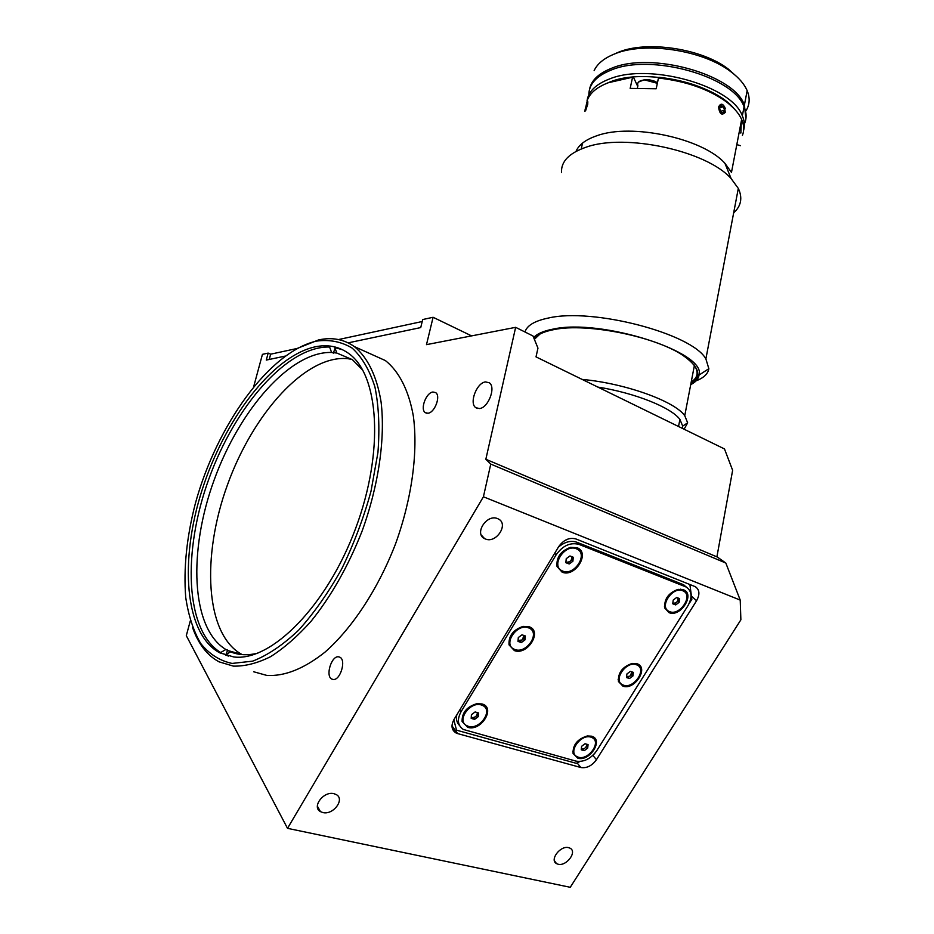 <?xml version="1.0" encoding="UTF-8"?>
<svg xmlns="http://www.w3.org/2000/svg" width="934" height="934" viewBox="0 0 934 934"><rect width="100%" height="100%" fill="white"/><g stroke="black" fill="none" stroke-linecap="round" stroke-linejoin="round"><path stroke-width="1.4" d="M645.102 79.612C649.994 79.483 654.08 80.663 657.373 83.161M235.998 652.971L237.283 653.905M253.616 671.744L266.797 675.41C284.59 676.508 303.97 668.767 324.915 652.201C352.351 628.15 378.387 588.525 395.666 543.541C412.022 498.219 418.175 451.647 413.318 415.91C408.718 390.178 398.935 371.312 385.392 360.571L369.631 353.472M297.584 348.277L318.564 339.941C331.932 336.999 343.864 339.205 354.348 346.596C367.529 357.243 376.916 376.157 381.095 402.087C385.403 438.139 378.714 485.318 361.995 531.364C348.242 566.167 331.255 596.149 311.045 621.297C297.584 636.311 284.088 648.103 270.568 656.684C257.329 663.268 244.93 666.409 233.372 666.117L219.081 661.844C207.208 655.446 198.393 644.075 192.637 627.741M232.076 663.432L252.659 661.144C267.579 655.341 282.885 645.032 298.588 630.216C314.104 613.008 328.488 592.553 341.739 568.841C353.916 543.845 363.676 517.973 371.008 491.226L377.943 452.476C379.811 427.854 378.807 406.01 374.919 386.945C369.525 369.981 361.925 357.033 352.141 348.102C341.389 341.634 329.457 339.311 316.369 341.12C269.284 351.943 216.898 425.028 195.451 503.111C186.66 537.05 183.414 568.526 185.738 597.527C188.435 615.541 193.408 630.847 200.67 643.433C209.193 654.08 219.665 660.747 232.076 663.432M314.851 346.899C272.319 356.438 224.639 419.343 202.129 489.871C179.421 560.248 184.337 633.707 219.7 652.808L233.769 656.964C271.14 661.844 326.912 606.003 355.667 528.317C384.715 450.725 378.924 373.927 348.265 353.169C338.482 346.316 327.344 344.226 314.851 346.899M235.053 652.703L236.057 653.637M485.517 381.924C476.644 382.683 468.856 403.43 475.85 407.703L479.422 408.543C488.26 408.041 496.258 387.085 489.264 382.777L485.517 381.924M338.563 656.812C331.395 655.586 325.16 676.228 331.85 679.1L333.053 679.462C340.198 680.886 346.549 660.069 339.871 657.209L338.563 656.812M432.956 392.011C426.102 392.56 419.856 409.466 425.344 412.665L427.9 413.248C434.73 412.863 441.105 395.818 435.629 392.607L432.956 392.011M334.01 793.702C323.701 790.759 311.454 806.976 320.444 811.623L322.814 812.545C333.158 815.359 345.253 799.259 336.275 794.589L334.01 793.702M497.6 518.627C486.801 513.723 473.877 533.664 484.594 538.614L485.482 539.011C496.293 543.751 509.077 523.951 498.359 518.977L497.6 518.627M568.631 847.652C560.4 845.247 549.239 860.016 556.536 863.623L558.123 864.23C566.389 866.53 577.434 851.855 570.149 848.235L568.631 847.652M253.721 386.536L262.442 354.348L268.163 353.099L270.662 354.173L269.237 359.45M471.6 335.89L433.096 317.28L426.488 344.646L515.65 327.332L485.843 459.271L490.77 464.093L483.415 496.783L287.509 828.341L186.298 635.645L190.314 620.841M287.509 828.341L570.254 887.3L740.872 619.814L740.23 600.095L725.823 563.039L716.927 556.746L732.63 470.304L724.492 448.95L536.023 356.881L537.961 348.137L533.022 336.007L515.65 327.332M485.843 459.271L716.985 556.898M490.77 464.093L725.823 563.039M483.415 496.783L740.23 600.095M457.648 733.587L580.878 767.526C586.786 768.413 591.981 765.798 596.464 759.681L696.566 600.749C700.045 594.363 699.624 589.669 695.281 586.68L575.881 538.941C569.355 537.213 563.599 539.805 558.637 546.729L454.006 719.495C450.888 725.391 451.461 729.828 455.722 732.793L457.648 733.587L451.998 725.87M572.811 751.286L573.336 752.699M611.63 557.353L611.817 556.162M614.572 557.259L611.595 557.271M285.185 356.099L266.283 360.08L268.163 353.099M348.148 342.848L420.732 327.577L422.693 319.545L433.096 317.28M270.662 354.173L297.281 348.44M338.482 339.556L422.215 321.518M577.784 758.163C589.739 762.132 604.111 739.308 591.549 736.19L587.334 735.957C577.527 738.981 572.775 744.807 573.067 753.434L577.784 758.163M622.92 686.163C634.7 690.67 649.364 667.366 636.988 663.735L632.236 663.432C622.499 666.689 617.911 672.714 618.448 681.505L622.92 686.163M669.013 612.646C680.594 617.701 695.573 593.919 683.384 589.739L678.107 589.366C668.44 592.892 664.004 599.126 664.786 608.069L669.013 612.646M562.14 572.18C575.216 577.854 590.732 552.461 577.014 547.721L570.546 547.347C560.715 550.955 556.209 557.341 557.026 566.506L562.14 572.18M567.849 562.77L569.18 561.953M514.424 650.624C527.698 655.656 542.876 630.824 528.971 626.702L523.133 626.399C513.198 629.714 508.505 635.867 509.03 644.857L514.424 650.624M519.829 641.168L520.67 640.736M523.846 637.934L525.036 635.844M467.747 727.341C481.22 731.777 496.071 707.482 481.991 703.944L476.795 703.699C466.755 706.758 461.863 712.689 462.108 721.527L467.747 727.341M679.567 584.345L679.392 583.049M689.012 603.808L691.861 599.289L689.887 584.486M575.928 761.117C583.832 762.331 590.778 758.84 596.756 750.667L687.926 605.746C692.549 597.258 691.966 591.012 686.163 587.019L579.033 544.405C570.382 542.14 562.747 545.596 556.15 554.784L461.057 711.708C456.901 719.589 457.648 725.508 463.322 729.454L575.928 761.117M456.784 714.907C455.932 719.273 456.831 722.788 459.481 725.438M686.724 587.334L682.952 584.474L576.78 542.21L579.033 544.405M576.78 542.21C570.744 540.226 564.615 541.883 558.369 547.172M682.952 584.474L685.322 586.634M568.631 538.813L564.743 540.576M453.831 719.787L456.516 730.166L576.255 763.323L579.909 761.49M593.65 754.59L595.507 752.454M257.889 653.123C247.779 655.633 238.672 655.213 230.546 651.827L225.83 649.48C190.758 628.127 188.294 550.803 214.038 480.298C239.466 409.629 290.509 351.102 331.605 352.468L336.824 353.052L352.351 359.625L362.871 370.284M229.402 650.963L242.128 654.582C204.978 634.688 201.394 555.975 227.581 484.536C253.394 412.921 306.154 354.406 347.775 358.679L352.025 359.403M335.072 348.265L333.298 353.227M336.824 353.052L334.816 347.576L342.65 349.783M228.456 656.077L225.398 654.932L230.546 651.827M227.662 649.994L226.04 654.536M225.83 649.48L220.704 652.551C184.815 630.473 182.539 550.978 208.994 478.605C235.146 406.057 287.415 345.825 329.597 347.028L331.605 352.468M623.538 685.182C633.614 689.117 647.064 669.69 637.373 665.148L636.369 664.716C626.329 660.618 612.716 680.197 622.429 684.715L623.538 685.182M629.516 678.539L632.937 675.971L633.38 672.387L630.38 671.371L626.936 673.951L626.504 677.547L629.516 678.539L626.597 676.765L630.111 676.088L631.956 671.908M630.111 676.088L631.828 674.792L632.166 671.978M618.133 679.508L618.658 680.839M631.828 674.792L632.937 675.971M584.287 750.644L587.696 748.064L588.07 744.608L585.023 743.733L581.602 746.313L581.24 749.78L584.287 750.644L581.719 748.963C584.299 749.091 586.003 747.795 586.832 745.099L586.786 744.235M578.38 757.205C588.385 760.615 601.589 742.191 592.319 737.72L590.953 737.148C580.983 733.599 567.627 752.15 576.908 756.598L578.38 757.205M587.696 748.064L586.645 746.826L586.926 744.281M468.366 726.325C479.562 730.108 493.339 710.727 483.018 705.66L481.36 704.972C470.211 701.025 456.259 720.546 466.591 725.59L468.366 726.325M478.278 716.647L478.523 712.946L475.102 711.953L471.425 714.685L471.191 718.386L474.612 719.367L478.278 716.647L477.297 715.362L477.484 712.642M471.25 717.405L473.643 718.083L474.612 719.367M473.643 718.083L477.297 715.362M471.261 717.289L471.927 717.592C475.429 717.557 477.227 715.888 477.321 712.595M518.066 640.479L522.176 639.977L524.021 635.505M515.054 649.585C526.367 653.963 540.389 633.439 529.555 628.278L528.34 627.753C517.062 623.2 502.866 643.876 513.712 649.002L515.054 649.585M522.001 634.828L518.3 637.548L517.996 641.401L521.37 642.534L525.06 639.813L525.375 635.961L522.001 634.828M518.066 640.572L521.37 642.534M520.331 641.331L524.009 638.611L525.06 639.813M562.782 571.118C574.212 576.138 588.478 554.364 577.13 549.134L576.371 548.795C564.977 543.576 550.535 565.525 561.894 570.709L562.782 571.118M572.892 561.252L573.278 557.248L569.95 555.963L566.226 558.684L565.852 562.688L569.191 563.973L572.892 561.252L571.771 560.143L572.098 556.792M565.922 562.023L569.191 563.973M568.07 562.852L571.771 560.143M565.922 561.964L566.413 562.21C570.207 562.245 571.982 560.388 571.736 556.652M669.643 611.642C679.8 616.148 693.507 595.623 683.373 591.024L682.754 590.743C672.632 586.073 658.774 606.75 668.907 611.315L669.643 611.642M681.33 589.436L680.512 589.167M664.448 606.318L664.961 607.497M679.135 602.348L679.637 598.636L676.683 597.48L673.227 600.06L672.737 603.784L675.691 604.917L679.135 602.348L677.956 601.251L678.376 598.145M672.819 603.166L675.691 604.917M674.511 603.819L677.956 601.251M672.819 603.154L673.04 603.259C676.461 603.224 678.142 601.473 678.061 598.017M682.287 428.332L682.696 426.091L679.905 419.401C671.137 407.457 634.828 392.899 597.853 387.085M582.115 379.402C625.115 383.325 674.535 401.118 684.75 415.677L687.658 422.833L684.108 429.22M584.953 111.415L587.719 104.515L587.825 101.724L586.926 103.289M742.437 135.348C744.363 130.375 744.094 125.074 741.643 119.447L731.474 172.405L724.959 163.368C703.092 138.372 631.349 122.938 596.861 135.745C585.793 139.516 578.835 144.735 575.986 151.425M637.747 86.453L633.369 77.032L608.466 82.694C597.562 86.827 590.603 92.408 587.591 99.436L586.155 105.46M633.369 77.032L610.299 81.842L604.812 84.177L610.299 81.842C643.83 68.077 712.654 82.729 733.657 108.192L724.702 100.171C707.552 87.983 685.766 80.359 659.322 77.312L658.447 78.036C685.754 81.13 708.252 88.963 725.94 101.537C733.645 107.317 738.876 113.283 741.643 119.447M733.657 212.894C741.187 206.017 742.74 197.856 738.315 188.411L731.124 178.581C706.571 150.678 624.683 133.06 585.98 147.245C569.086 153.106 560.937 161.512 561.532 172.486M696.087 380.874C703.781 377.85 708.03 373.787 708.848 368.697L705.882 358.878C691.954 333.531 592.553 307.531 548.351 318.039C534.61 320.899 526.834 325.557 525.013 332.014M690.705 384.668C695.748 382.099 698.515 378.9 699.029 375.071C706.816 352.2 600.725 318.155 552.835 329.165C543.46 330.963 537.073 333.765 533.653 337.571M690.903 383.605C701.761 376.881 699.776 367.949 684.949 356.835C658.575 337.104 587.206 322.382 553.757 329.632C543.81 331.558 537.272 334.594 534.143 338.762M691.207 382.064C698.013 377.593 698.936 371.86 693.962 364.867M540.004 334.045L534.376 339.346M740.872 133.025L741.304 121.222L740.872 133.025L739.133 132.523M632.458 77.744L630.17 88.391L656.193 88.765L658.447 78.036M736.809 144.63L740.464 145.669M725.309 108.449C722.998 103.37 720.756 102.88 718.585 106.978C719.53 113.96 721.749 115.769 725.216 112.407M587.031 100.907C588.303 91.614 595.717 84.34 609.26 79.075C648.733 62.403 731.999 85.648 742.332 115.828C744.538 120.895 744.97 125.705 743.627 130.27M588.84 94.871C588.852 84.294 596.312 76.016 611.233 70.05C650.706 53.11 733.809 76.366 744.071 106.815C746.663 112.932 746.768 118.653 744.375 123.989M746.114 110.574C749.769 104.515 750.119 97.872 747.165 90.668C744.34 84.06 738.852 77.709 730.703 71.614C702.94 50.027 644.635 41.306 614.77 53.88C604.228 58.083 597.351 63.664 594.129 70.634M589.506 89.489C591.175 80.487 598.554 73.412 611.63 68.252C651.091 51.253 734.171 74.51 744.41 105.017L745.916 118.723M613.615 54.347L618.401 52.246C646.795 40.29 701.913 48.533 728.251 69.023L737.393 77.218M745.717 98.222L745.18 101.047M585.443 108.881L585.513 110.037L586.47 107.819L587.276 103.289L585.957 109.021M587.019 105.717L586.318 105.519M587.042 102.997C584.894 109.441 584.462 111.893 585.746 110.34C587.906 103.861 588.338 101.409 587.042 102.997M722.157 104.375C717.709 106.219 717.686 109.5 722.087 114.217L725.251 112.29L724.515 106.488L722.157 104.375M720.044 107.737L723.371 106.663L720.92 105.869L719.682 108.496L720.885 111.928L723.325 112.722L724.562 110.084L720.663 111.333M723.371 106.663L724.562 110.084M657.338 83.313L644.647 79.915C639.101 80.546 636.86 82.484 637.899 85.741L637.408 88.018M577.095 762.915L580.878 767.526M691.429 596.055L696.566 600.749M592.845 755.396L596.464 759.681M459.773 709.98L461.057 711.708M554.668 553.29L556.15 554.784M638.552 82.04L644.869 79.507M644.962 79.495C651.407 79.915 655.551 81.06 657.408 82.963M385.392 360.571L354.348 346.596M225.981 654.582L219.7 652.808M477.589 408.473L475.85 407.703M333.181 679.473L331.85 679.1M426.593 413.202L425.344 412.665M317.373 806.159L320.444 811.623M481.29 535.054L484.594 538.614M554.399 860.704L556.536 863.623M452.196 727.971L455.722 732.793M683.793 584.859L686.163 587.019M463.031 719.589L462.108 721.527M509.906 642.896L509.03 644.857M557.855 564.498L557.026 566.506M665.463 605.781L664.786 608.069M619.172 679.275L618.448 681.505M573.85 751.263L573.067 753.434M636.206 663.946L637.373 665.148M481.839 704.143L483.018 705.66M576.044 548.071L577.13 549.134M682.334 590.066L683.373 591.024M679.905 419.401L678.539 426.499M682.696 426.091L687.658 422.833M694.394 365.463L684.75 415.677M582.536 143.1L581.24 148.961M699.029 375.071L708.848 368.697M738.315 188.411L705.882 358.878M724.959 163.368L731.124 178.581M724.702 100.171L725.94 101.537M742.332 115.828L744.071 106.815M728.251 69.023L730.703 71.614M747.165 90.668L744.41 105.017"/></g></svg>
